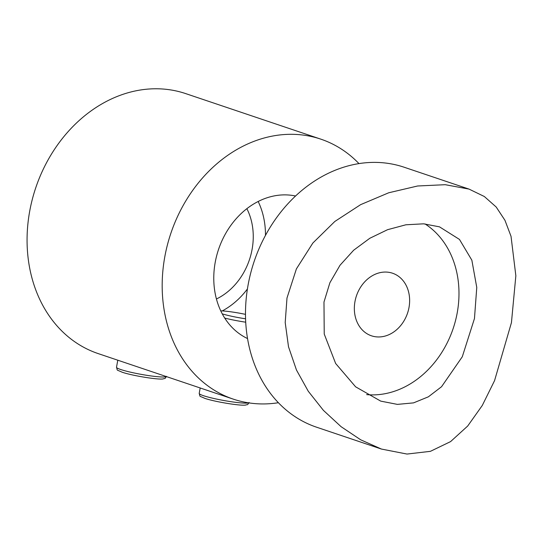 <?xml version="1.0" encoding="UTF-8"?>
<svg xmlns="http://www.w3.org/2000/svg" width="543" height="543" viewBox="0 0 543 543"><rect width="100%" height="100%" fill="white"/><g stroke="black" fill="none" stroke-linecap="round" stroke-linejoin="round"><path stroke-width="0.81" d="M354.973 301.541A33.021 26.974 -71.4 0 1 392.535 273.217A33.021 26.974 -71.4 0 1 409.008 307.467A33.021 26.974 -71.4 0 1 371.439 335.798A33.021 26.974 -71.4 0 1 354.973 301.541M425.013 223.926A91.957 75.117 -71.4 0 1 457.233 312.754A91.957 75.117 -71.4 0 1 366.634 394.618M474.46 318.558L476.768 287.444L471.853 260.199L459.466 239.422L439.491 226.845L423.594 223.825L405.886 224.788L387.559 229.696L369.81 238.275L353.663 250.214L340.02 265.249L329.893 282.733L323.974 302.064L324.232 334.04L335.649 363.491L355.604 386.813L380.745 401.128L397.395 404.386L413.535 402.879L428.366 396.824L441.547 386.725L462.29 356.765L474.46 318.558M511.445 322.61L494.558 380.643L482.272 405.485L467.699 426.024L450.575 441.608L430.409 451.335L407.006 454.057L381.41 449.054L360.695 439.81L341.079 426.676L323.404 410.359L308.268 391.245L296.464 370.007L288.509 346.787L285.204 322.542L286.989 298.012L296.397 268.894L312.863 243.02L334.827 221.463L360.647 204.643L388.734 192.772L417.621 185.991L445.226 184.695L469.03 189.1L484.329 196.512L496.187 207.012L504.956 220.309L511.031 236.327L515.85 275.756L511.445 322.61M381.41 449.054L316.528 427.185A137.162 112.034 -71.4 0 1 248.103 284.905A137.162 112.034 -71.4 0 1 404.148 167.23L469.03 189.1M320.832 139.151L185.72 93.613A137.162 112.034 -71.4 0 0 29.682 211.288A137.162 112.034 -71.4 0 0 98.1 353.568L233.219 399.105A137.162 112.034 -71.4 0 1 164.794 256.825A137.162 112.034 -71.4 0 1 320.832 139.151A137.162 112.034 -71.4 0 1 358.977 163.613M246.868 208.682A60.959 49.793 -71.4 0 1 252.095 249.38A60.959 49.793 -71.4 0 1 216.433 298.989M258.169 201.494A75.545 61.705 -71.4 0 1 265.473 235.418M247.533 338.554A75.545 61.705 -71.4 0 1 215.211 262.35A75.545 61.705 -71.4 0 1 295.575 196.009M278.383 402.723A137.162 112.034 -71.4 0 1 233.219 399.105M247.418 288.964A75.545 61.705 -71.4 0 1 222.277 310.922M245.721 322.196A25.345 2.579 -169.7 0 1 224.721 318.083M245.572 318.789A22.304 2.267 -169.7 0 1 222.257 313.868M220.75 310.861A22.304 2.267 -169.7 0 1 245.484 314.363M117.797 360.165L116.507 367.251A25.399 2.586 10.3 0 0 120.716 369.518A25.399 2.586 10.3 0 0 147.37 375.403A25.399 2.586 10.3 0 0 166.334 376.564M248.606 402.852A25.345 2.579 -169.7 0 1 229.017 401.386A25.345 2.579 -169.7 0 1 203.401 395.671A25.345 2.579 -169.7 0 1 199.206 393.41L200.197 387.94M166.491 376.34C164.251 379.876 165.405 377.887 163.199 378.899C158.502 379.978 131.834 375.634 121.985 372.152C115.747 369.159 117.892 371.419 116.507 367.251M249.081 402.472C246.841 406.008 247.995 404.026 245.782 405.03C241.099 406.11 214.499 401.772 204.67 398.304C198.446 395.311 200.584 397.571 199.206 393.41"/></g></svg>
